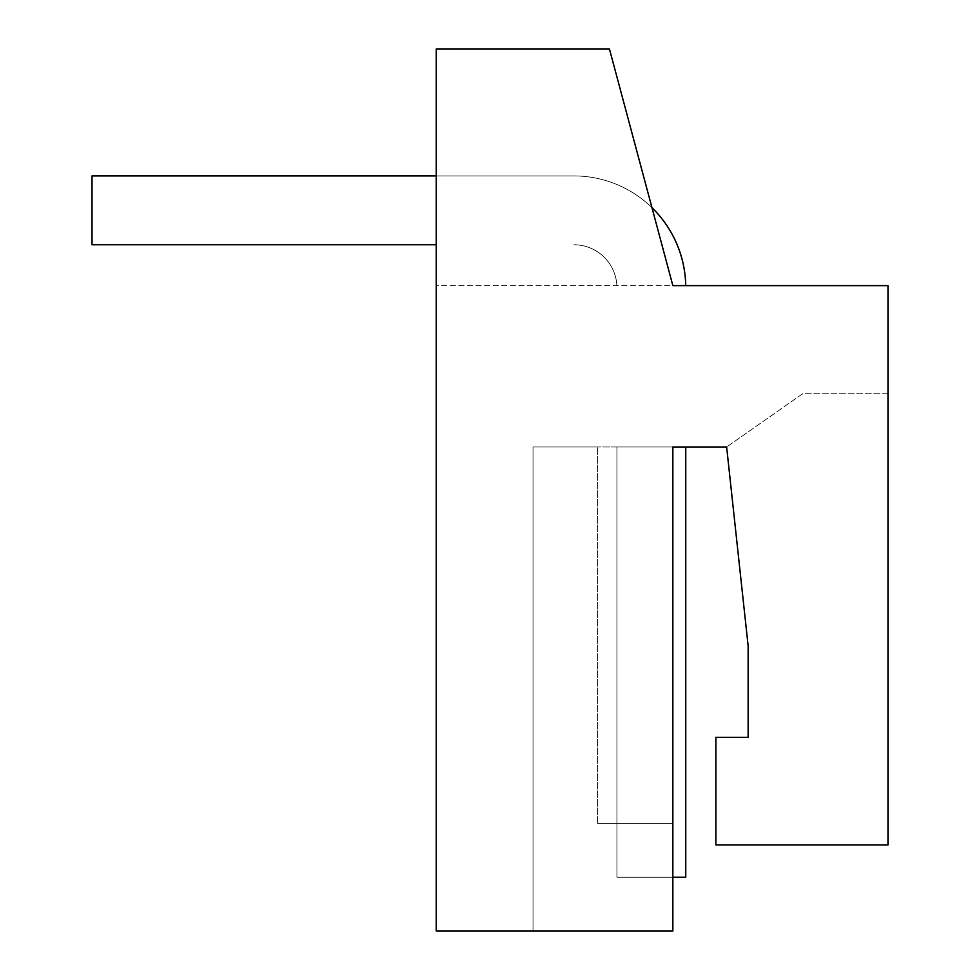 <?xml version="1.0" encoding="UTF-8"?>
<svg xmlns="http://www.w3.org/2000/svg" width="980" height="980" viewBox="0 0 980 980"><rect width="100%" height="100%" fill="white"/><g stroke="black" fill="none" stroke-linecap="round" stroke-linejoin="round"><path stroke-width="0.73" stroke-dasharray="4.9 3.68" d="M672.856 285.633L609.45 49L436.223 49L436.223 285.633L672.856 285.633L609.45 49L436.223 49L436.223 285.633L672.856 285.633L609.45 49L436.223 49L436.223 931L672.856 931L672.856 446.978L726.633 446.978L748.144 645.967L748.144 737.389L715.878 737.389L715.878 844.956L887.978 844.956L887.978 285.633L685.743 285.633A111.867 111.867 0 0 0 573.9 175.922L92.022 175.922L92.022 244.755L92.022 175.922L92.022 244.755L92.022 175.922L92.022 244.755L92.022 175.922L92.022 244.755L92.022 175.922L573.9 175.922L92.022 175.922L573.9 175.922L92.022 175.922L573.9 175.922L92.022 175.922L92.022 244.755L436.223 244.755M616.873 285.633A43.022 43.022 0 0 0 573.9 244.755A43.022 43.022 0 0 1 616.873 285.633A43.022 43.022 0 0 0 573.9 244.755A43.022 43.022 0 0 1 616.873 285.633A43.022 43.022 0 0 0 573.9 244.755A43.022 43.022 0 0 1 616.873 285.633A43.022 43.022 0 0 0 573.9 244.755A43.022 43.022 0 0 1 616.873 285.633A43.022 43.022 0 0 0 573.9 244.755A43.022 43.022 0 0 1 616.873 285.633M651.957 207.662A111.867 111.867 0 0 0 573.9 175.922A111.867 111.867 0 0 1 685.743 285.633A111.867 111.867 0 0 0 573.9 175.922A111.867 111.867 0 0 1 685.743 285.633A111.867 111.867 0 0 0 573.9 175.922A111.867 111.867 0 0 1 685.743 285.633A111.867 111.867 0 0 0 573.9 175.922L436.223 175.922M685.743 285.633A111.867 111.867 0 0 0 573.9 175.922A111.867 111.867 0 0 1 685.743 285.633M748.144 737.389L715.878 737.389L715.878 844.956L887.978 844.956L887.978 393.201L803.441 393.201L726.633 446.978L748.144 645.967L748.144 737.389L715.878 737.389L715.878 844.956L887.978 844.956L887.978 393.201L803.441 393.201L726.633 446.978M672.856 446.978L672.856 823.445L597.555 823.445L672.856 823.445L597.555 823.445L672.856 823.445L672.856 931L533.022 931L672.856 931L672.856 446.978L597.555 446.978L685.755 446.978L616.922 446.978L685.755 446.978L616.922 446.978L685.755 446.978L616.922 446.978L685.755 446.978L616.922 446.978L616.922 877.223L685.755 877.223L616.922 877.223L685.755 877.223L616.922 877.223L685.755 877.223L616.922 877.223L685.755 877.223L616.922 877.223L685.755 877.223L685.755 446.978L616.922 446.978L616.922 877.223L616.922 446.978L616.922 877.223L672.856 877.223M533.022 446.978L597.555 446.978L533.022 446.978L533.022 931L533.022 446.978M597.555 823.445L597.555 446.978L597.555 823.445M685.755 446.978L685.755 877.223L685.755 446.978M616.922 446.978L616.922 877.223L616.922 446.978"/><path stroke-width="1.47" d="M651.957 207.662A111.867 111.867 0 0 1 685.743 285.633L672.856 285.633L609.45 49L436.223 49L436.223 931L672.856 931L672.856 446.978L726.633 446.978L748.144 645.967L748.144 737.389L715.878 737.389L715.878 844.956L887.978 844.956L887.978 285.633L672.856 285.633M436.223 175.922L92.022 175.922L92.022 244.755L436.223 244.755M726.633 446.978L748.144 645.967L748.144 737.389M672.856 446.978L685.755 446.978L685.755 877.223L672.856 877.223"/></g></svg>
